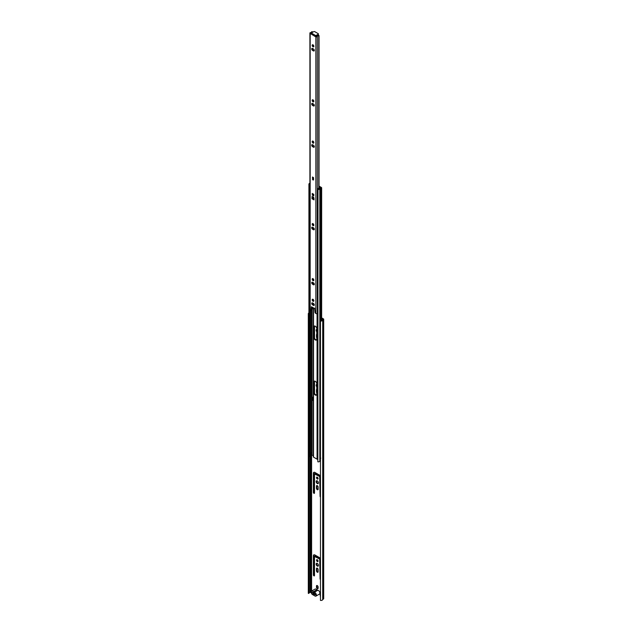 <?xml version="1.0" encoding="UTF-8"?>
<svg xmlns="http://www.w3.org/2000/svg" width="632" height="632" viewBox="0 0 632 632"><rect width="100%" height="100%" fill="white"/><g stroke="black" fill="none" stroke-linecap="round" stroke-linejoin="round"><path stroke-width="0.95" d="M316.134 564.076A1.635 0.94 -120 0 0 316.853 565.719A1.635 0.94 -120 0 0 318.109 566.154A1.635 0.94 -120 0 0 318.449 565.411A1.635 0.94 -120 0 0 317.73 563.768A1.635 0.94 -120 0 0 316.474 563.325A1.635 0.94 -120 0 0 316.134 564.076M316.727 563.254A1.635 0.94 -120 0 0 316.585 563.815A1.635 0.94 -120 0 0 318.299 565.972M316.514 560.165A1.106 0.64 -120 0 0 316.995 561.279A1.106 0.64 -120 0 0 317.849 561.572A1.106 0.64 -120 0 0 318.078 561.066A1.106 0.64 -120 0 0 317.588 559.952A1.106 0.64 -120 0 0 316.743 559.66A1.106 0.64 -120 0 0 316.514 560.165M317.011 559.612A1.106 0.64 -120 0 0 316.956 559.905A1.106 0.64 -120 0 0 318.022 561.358M316.134 481.544A1.635 0.94 -120 0 0 316.853 483.188A1.635 0.94 -120 0 0 318.109 483.622A1.635 0.94 -120 0 0 318.449 482.88A1.635 0.94 -120 0 0 317.73 481.236A1.635 0.94 -120 0 0 316.474 480.802A1.635 0.94 -120 0 0 316.134 481.544M316.727 480.723A1.635 0.94 -120 0 0 316.585 481.284A1.635 0.94 -120 0 0 318.299 483.441M316.514 477.634A1.106 0.64 -120 0 0 316.995 478.748A1.106 0.64 -120 0 0 317.849 479.04A1.106 0.64 -120 0 0 318.078 478.535A1.106 0.64 -120 0 0 317.588 477.421A1.106 0.64 -120 0 0 316.743 477.128A1.106 0.64 -120 0 0 316.514 477.634M317.011 477.081A1.106 0.64 -120 0 0 316.956 477.373A1.106 0.64 -120 0 0 318.022 478.835M316.758 384.438A1.635 0.94 -120 0 0 316.474 384.517A1.635 0.94 -120 0 0 316.134 385.259A1.635 0.94 -120 0 0 316.758 386.8M316.727 384.438A1.635 0.94 -120 0 0 316.585 385.007A1.635 0.94 -120 0 0 316.758 385.797M316.758 329.414A1.635 0.94 -120 0 0 316.474 329.493A1.635 0.94 -120 0 0 316.134 330.244A1.635 0.94 -120 0 0 316.758 331.776M316.727 329.422A1.635 0.94 -120 0 0 316.585 329.983A1.635 0.94 -120 0 0 316.758 330.781M314.065 554.77A2.109 1.217 -120 0 0 313.827 555.567L313.827 574.693A0.79 0.458 -120 0 0 314.491 575.705M314.949 556.207L320.464 559.146M316.964 568.065A1.185 0.687 -120 0 0 316.901 568.405L316.901 570.514A1.185 0.687 -120 0 0 318.062 572.071M314.065 472.238A2.109 1.217 -120 0 0 313.827 473.036L313.827 492.162A0.79 0.458 -120 0 0 314.491 493.181M314.949 473.676L320.464 476.615M316.964 485.542A1.185 0.687 -120 0 0 316.901 485.874L316.901 487.983A1.185 0.687 -120 0 0 318.062 489.547M316.964 585.477A1.185 0.687 -120 0 0 316.901 585.817L316.901 586.891A1.185 0.687 -120 0 0 318.062 588.447M322.984 319.365L322.304 319.76A0.79 0.458 180 0 0 322.075 320.076A1.082 0.624 0 0 1 320.661 320.653L320.464 321.001A1.714 0.988 0 0 0 322.707 320.076L323.434 319.626A0.893 0.514 0 0 0 323.434 318.891L321.649 317.857M320.464 558.427A2.109 1.217 -120 0 0 319.713 557.756L314.87 554.959A2.109 1.217 -120 0 0 313.82 554.857A2.109 1.217 -120 0 0 313.385 555.82L313.385 574.946A0.79 0.458 -120 0 0 314.499 575.594L314.499 556.468L319.713 559.043L320.084 578.817A0.79 0.458 -120 0 0 320.464 579.647M316.458 568.666L316.458 570.767A1.185 0.687 -120 0 0 316.972 571.96A1.185 0.687 -120 0 0 317.888 572.276A1.185 0.687 -120 0 0 318.133 571.739L318.133 569.63A1.185 0.687 -120 0 0 317.612 568.437A1.185 0.687 -120 0 0 316.703 568.121A1.185 0.687 -120 0 0 316.458 568.666L316.901 568.405M320.464 475.896A2.109 1.217 -120 0 0 319.713 475.224L314.87 472.436A2.109 1.217 -120 0 0 313.82 472.325A2.109 1.217 -120 0 0 313.385 473.289L313.385 492.423A0.79 0.458 -120 0 0 314.499 493.063L314.499 473.937L319.713 476.512L320.084 496.286A0.79 0.458 -120 0 0 320.464 497.115M316.458 486.134L316.458 488.244A1.185 0.687 -120 0 0 316.972 489.429A1.185 0.687 -120 0 0 317.888 489.753A1.185 0.687 -120 0 0 318.133 489.208L318.133 487.098A1.185 0.687 -120 0 0 317.612 485.905A1.185 0.687 -120 0 0 316.703 485.589A1.185 0.687 -120 0 0 316.458 486.134L316.901 485.874M314.499 393.246L314.499 381.143M316.758 389.28A1.185 0.687 -120 0 0 316.703 389.304A1.185 0.687 -120 0 0 316.458 389.849L316.458 391.959A1.185 0.687 -120 0 0 316.758 392.875M320.464 597.09L319.768 592.208M322.984 319.152L321.649 318.378M316.458 586.069L316.458 587.144A1.185 0.687 -120 0 0 316.972 588.337A1.185 0.687 -120 0 0 317.888 588.653A1.185 0.687 -120 0 0 318.133 588.116L318.133 587.041A1.185 0.687 -120 0 0 317.612 585.848A1.185 0.687 -120 0 0 316.703 585.532A1.185 0.687 -120 0 0 316.458 586.069L316.901 585.817M314.499 338.144L314.499 326.041M316.758 334.257A1.185 0.687 -120 0 0 316.703 334.288A1.185 0.687 -120 0 0 316.458 334.826L316.458 336.935A1.185 0.687 -120 0 0 316.758 337.851M323.695 319.255L323.695 598.654A0.893 0.514 0 0 1 323.434 599.018L322.707 599.476A1.714 0.988 0 0 1 320.464 600.4L320.464 321.001M311.11 592.034L310.541 592.366A0.79 0.458 180 0 1 309.996 592.5A1.082 0.624 0 0 0 308.993 592.927M308.993 456.683L308.993 593.314L308.392 593.432L308.392 314.033L308.922 313.93M308.922 312.966A1.714 0.988 0 0 0 308.305 313.725L308.305 593.124A1.714 0.988 0 0 0 308.392 593.432M315.724 594.617L312.413 592.611M314.523 593.44L313.203 592.682M311.552 591.118L315.084 589.071A2.109 1.217 60 0 1 316.134 589.174A2.109 1.217 60 0 1 316.822 589.767A1.051 0.608 60 0 1 317.296 589.846A1.051 0.608 60 0 1 317.762 590.304L314.223 592.35A1.051 0.608 60 0 0 313.756 591.884A1.051 0.608 60 0 0 313.282 591.805A2.109 1.217 -120 0 0 312.603 591.22A2.109 1.217 -120 0 0 311.552 591.118A2.109 1.217 -120 0 0 311.228 592.8A2.109 1.217 -120 0 0 312.603 594.657A2.109 1.217 -120 0 0 313.282 594.862A1.051 0.608 60 0 0 314.223 595.399A2.109 1.217 -120 0 0 314.91 595.992A2.109 1.217 -120 0 0 315.961 596.095A2.109 1.217 -120 0 0 316.284 594.404A2.109 1.217 -120 0 0 314.91 592.555A2.109 1.217 -120 0 0 314.223 592.35M317.762 590.304A2.109 1.217 60 0 1 318.449 590.509A2.109 1.217 60 0 1 319.824 592.366A2.109 1.217 60 0 1 319.5 594.056L315.961 596.095M313.282 591.805L316.822 589.767M314.91 594.183L315.803 595.044L315.803 594.53L314.657 593.867C314.057 592.516 313.456 592.16 312.856 592.824L311.71 592.168L312.856 593.337C313.456 594.696 314.057 595.044 314.657 594.388L314.412 594.744M313.101 592.468L313.883 592.611M312.342 592.532L311.71 592.682M312.176 299.797A1.185 0.687 -120 0 0 312.69 300.99A1.185 0.687 -120 0 0 313.606 301.306A1.185 0.687 -120 0 0 313.851 300.761A1.185 0.687 -120 0 0 313.33 299.576A1.185 0.687 -120 0 0 312.421 299.252A1.185 0.687 -120 0 0 312.176 299.797M312.69 299.205A1.185 0.687 -120 0 0 312.619 299.536A1.185 0.687 -120 0 0 313.78 301.101M314.317 304.901A1.185 0.687 -120 0 0 313.48 303.455L312.548 302.918A1.185 0.687 -120 0 0 311.955 302.854A1.185 0.687 -120 0 0 311.774 303.802A1.185 0.687 -120 0 0 312.548 304.845L313.48 305.382A1.185 0.687 -120 0 0 314.072 305.446A1.185 0.687 -120 0 0 314.317 304.901M312.176 279.162A1.185 0.687 -120 0 0 312.69 280.355A1.185 0.687 -120 0 0 313.606 280.671A1.185 0.687 -120 0 0 313.851 280.134A1.185 0.687 -120 0 0 313.33 278.941A1.185 0.687 -120 0 0 312.421 278.625A1.185 0.687 -120 0 0 312.176 279.162M312.69 278.57A1.185 0.687 -120 0 0 312.619 278.91A1.185 0.687 -120 0 0 313.78 280.466M314.317 284.266A1.185 0.687 -120 0 0 313.48 282.82L312.548 282.283A1.185 0.687 -120 0 0 311.955 282.22A1.185 0.687 -120 0 0 311.774 283.175A1.185 0.687 -120 0 0 312.548 284.218L313.48 284.755A1.185 0.687 -120 0 0 314.072 284.811A1.185 0.687 -120 0 0 314.317 284.266M312.176 224.147A1.185 0.687 -120 0 0 312.69 225.34A1.185 0.687 -120 0 0 313.606 225.656A1.185 0.687 -120 0 0 313.851 225.111A1.185 0.687 -120 0 0 313.33 223.918A1.185 0.687 -120 0 0 312.421 223.602A1.185 0.687 -120 0 0 312.176 224.147M312.69 223.546A1.185 0.687 -120 0 0 312.619 223.886A1.185 0.687 -120 0 0 313.78 225.45M314.317 229.25A1.185 0.687 -120 0 0 313.48 227.797L312.548 227.259A1.185 0.687 -120 0 0 311.955 227.204A1.185 0.687 -120 0 0 311.774 228.152A1.185 0.687 -120 0 0 312.548 229.195L313.48 229.732A1.185 0.687 -120 0 0 314.072 229.795A1.185 0.687 -120 0 0 314.317 229.25M312.176 141.615A1.185 0.687 -120 0 0 312.69 142.808A1.185 0.687 -120 0 0 313.606 143.124A1.185 0.687 -120 0 0 313.851 142.579A1.185 0.687 -120 0 0 313.33 141.394A1.185 0.687 -120 0 0 312.421 141.07A1.185 0.687 -120 0 0 312.176 141.615M312.69 141.023A1.185 0.687 -120 0 0 312.619 141.355A1.185 0.687 -120 0 0 313.78 142.919M314.317 146.719A1.185 0.687 -120 0 0 313.48 145.273L312.548 144.736A1.185 0.687 -120 0 0 311.955 144.673A1.185 0.687 -120 0 0 311.774 145.621A1.185 0.687 -120 0 0 312.548 146.663L313.48 147.201A1.185 0.687 -120 0 0 314.072 147.264A1.185 0.687 -120 0 0 314.317 146.719M312.176 100.354A1.185 0.687 -120 0 0 312.69 101.547A1.185 0.687 -120 0 0 313.606 101.863A1.185 0.687 -120 0 0 313.851 101.318A1.185 0.687 -120 0 0 313.33 100.125A1.185 0.687 -120 0 0 312.421 99.809A1.185 0.687 -120 0 0 312.176 100.354M312.69 99.753A1.185 0.687 -120 0 0 312.619 100.093A1.185 0.687 -120 0 0 313.78 101.657M314.317 105.457A1.185 0.687 -120 0 0 313.48 104.004L312.548 103.466A1.185 0.687 -120 0 0 311.955 103.411A1.185 0.687 -120 0 0 311.774 104.359A1.185 0.687 -120 0 0 312.548 105.402L313.48 105.939A1.185 0.687 -120 0 0 314.072 105.994A1.185 0.687 -120 0 0 314.317 105.457M312.176 45.33A1.185 0.687 -120 0 0 312.69 46.523A1.185 0.687 -120 0 0 313.606 46.839A1.185 0.687 -120 0 0 313.851 46.302A1.185 0.687 -120 0 0 313.33 45.109A1.185 0.687 -120 0 0 312.421 44.785A1.185 0.687 -120 0 0 312.176 45.33M312.69 44.738A1.185 0.687 -120 0 0 312.619 45.069A1.185 0.687 -120 0 0 313.78 46.634M314.317 50.434A1.185 0.687 -120 0 0 313.48 48.988L312.548 48.451A1.185 0.687 -120 0 0 311.955 48.388A1.185 0.687 -120 0 0 311.774 49.336A1.185 0.687 -120 0 0 312.548 50.378L313.48 50.916A1.185 0.687 -120 0 0 314.072 50.979A1.185 0.687 -120 0 0 314.317 50.434M312.524 197.848L312.469 197.879A0.687 0.395 -60 0 0 312.437 197.903L312.437 196.568M317.841 312.714A1.082 0.624 180 0 0 317.288 313.219A0.837 0.482 0 0 1 315.866 313.535L315.06 312.69L314.689 308.748A0.766 0.442 -60 0 1 314.475 308.708L311.868 307.207A0.766 0.442 120 0 1 311.781 307.128L311.339 306.812L311.078 310.257M314.689 308.748L314.776 308.147M315.242 36.356L315.866 36.711A0.837 0.482 0 0 0 317.288 36.403A1.082 0.624 180 0 1 318.781 35.866L319.018 35.526A1.714 0.988 180 0 0 316.664 36.38L315.242 36.553L310.778 33.78A0.766 0.442 -60 0 1 311.315 33.038L313.677 31.671A0.79 0.458 -0 0 1 314.799 31.671L318.149 33.607A0.79 0.458 -0 0 1 318.378 33.931L318.378 34.444A0.79 0.458 180 0 1 318.149 34.768L318.149 34.254A0.79 0.458 -0 0 0 318.378 33.931M312.342 32.445L312.342 31.979A1.714 0.988 180 0 0 312.216 31.6L311.631 31.742A1.082 0.624 180 0 1 311.71 31.979A1.082 0.624 180 0 1 310.699 32.595A0.837 0.482 0 0 0 310.162 33.425L310.778 33.78A0.766 0.442 -60 0 0 310.778 33.97M309.917 33.077L309.917 309.901A0.837 0.482 0 0 0 310.162 310.241L310.96 310.32M312.453 177.545L312.453 177.007L313.543 177.632L313.567 179.685A0.79 0.458 -120 0 1 312.453 179.046L312.729 177.387M312.208 193.431L312.492 195.272L313.733 195.888L313.812 194.356L312.208 193.431A0.687 0.395 -60 0 0 312.658 193.732M311.987 198.717L314.033 199.902L313.756 197.334L312.066 196.457L311.987 198.717A0.687 0.395 -60 0 1 312.437 197.903M312.658 193.921L312.935 195.012L313.812 195.517M311.734 307.049L311.41 310.067M312.342 31.979A1.714 0.988 180 0 1 310.739 32.959L310.976 33.378M312.224 48.332A1.185 0.687 -120 0 0 312.99 50.126L313.922 50.663A1.185 0.687 -120 0 0 314.246 50.773M312.224 103.356A1.185 0.687 -120 0 0 312.99 105.141L313.922 105.678A1.185 0.687 -120 0 0 314.246 105.797M312.224 144.617A1.185 0.687 -120 0 0 312.99 146.411L313.922 146.948A1.185 0.687 -120 0 0 314.246 147.059M312.224 227.149A1.185 0.687 -120 0 0 312.99 228.942L313.922 229.479A1.185 0.687 -120 0 0 314.246 229.59M312.224 282.172A1.185 0.687 -120 0 0 312.99 283.958L313.922 284.495A1.185 0.687 -120 0 0 314.246 284.605M312.224 302.799A1.185 0.687 -120 0 0 312.99 304.592L313.922 305.13A1.185 0.687 -120 0 0 314.246 305.24M312.903 177.481L312.903 178.785A0.79 0.458 -120 0 0 313.559 179.804M312.903 177.284L312.453 177.007M312.342 307.484L312.342 308.795A1.714 0.988 180 0 1 311.45 309.664M318.781 188.202L318.781 35.866M319.018 188.06L319.018 35.526M311.631 32.216L311.631 31.742M318.149 34.768L315.771 36.142M318.149 34.254L315.787 35.613A0.766 0.442 120 0 0 315.273 36.34M312.437 197.792L314.033 198.717M312.903 178.722L313.567 179.109M312.903 177.861L313.567 178.248M311.118 452.883L310.794 454.147M320.464 458.927L320.045 458.824A1.082 0.624 180 0 1 320.464 458.579M319.832 458.919L320.464 459.203M313.306 396.825L312.745 397.378A0.79 0.458 180 0 0 312.666 397.567L312.666 400.064A0.79 0.458 180 0 1 312.745 399.866M313.306 455.625L311.608 454.993A1.714 0.988 180 0 1 310.604 455.767L310.193 455.877A1.082 0.624 0 0 0 309.585 456.288M320.938 187.941L319.018 186.74M313.535 398.334A0.79 0.458 180 0 1 313.512 398.318L313.519 400.814A0.79 0.458 0 0 0 313.535 400.822L313.535 308.171M313.472 398.286L312.856 397.86L312.856 400.356L313.472 400.783L313.472 398.286A0.79 0.458 180 0 1 313.353 397.852M317.841 459.29A0.79 0.458 180 0 1 317.074 459.172L313.535 457.134A0.79 0.458 180 0 1 313.353 456.652M317.841 400.49A0.79 0.458 180 0 1 317.146 400.412L317.146 402.9L317.841 403.24M317.074 400.372L317.074 402.868A0.79 0.458 0 0 0 317.098 402.876L317.09 400.38A0.79 0.458 180 0 1 317.074 400.372L317.074 313.519M320.938 187.728L320.858 188.344A0.893 0.514 180 0 0 321.38 187.467L319.689 186.487A0.79 0.458 0 0 0 319.018 186.361M316.529 394.984A2.054 1.185 60 0 1 315.052 394.186A2.054 1.185 60 0 1 314.302 392.282L314.302 381.878A2.054 1.185 60 0 1 314.523 381.112M316.529 339.874A2.054 1.185 60 0 1 315.052 339.076A2.054 1.185 60 0 1 314.302 337.172L314.302 326.776A2.054 1.185 60 0 1 314.523 326.001M316.758 394.218L316.758 383.814A2.054 1.185 -120 0 0 315.858 381.744A2.054 1.185 -120 0 0 314.278 381.199A2.054 1.185 -120 0 0 313.851 382.139L313.851 392.535A2.054 1.185 -120 0 0 314.752 394.605A2.054 1.185 -120 0 0 316.332 395.158A2.054 1.185 -120 0 0 316.758 394.218M316.758 339.108L316.758 328.703A2.054 1.185 -120 0 0 315.858 326.641A2.054 1.185 -120 0 0 314.278 326.088A2.054 1.185 -120 0 0 313.851 327.028L313.851 337.433A2.054 1.185 -120 0 0 314.752 339.495A2.054 1.185 -120 0 0 316.332 340.048A2.054 1.185 -120 0 0 316.758 339.108M309.585 189.624L309.585 456.596L308.977 456.683L308.977 184.386A1.714 0.988 180 0 1 308.922 184.141A1.714 0.988 180 0 1 309.917 183.24M309.917 183.675A1.082 0.624 180 0 0 309.554 184.141A1.082 0.624 180 0 0 309.585 184.291L308.977 184.386M308.977 456.201A1.714 0.988 0 0 0 308.922 456.446A1.714 0.988 0 0 0 308.977 456.683M311.315 454.361L311.608 452.852A1.714 0.988 180 0 1 310.715 453.594L311.315 454.361M320.78 187.981A1.714 0.988 0 0 0 319.429 188.565L319.247 188.802A1.082 0.624 180 0 1 317.999 189.15L317.841 461.81A1.714 0.988 0 0 0 319.824 461.249L320.013 461.012A1.082 0.624 180 0 1 320.464 460.728M319.824 461.249L319.824 188.944A1.714 0.988 180 0 1 317.841 189.505M319.824 188.944L320.013 188.707A1.082 0.624 0 0 1 320.858 188.344L320.858 320.685M320.756 458.137L320.013 459.385M317.841 400.751L317.146 400.412M319.018 186.701L320.756 187.704L319.263 188.613A0.924 0.529 180 0 1 317.454 188.802L317.438 193.953A0.924 0.529 0 0 0 317.841 194.395M309.435 189.331A0.924 0.529 0 0 0 309.917 189.798M317.454 188.802L318.583 188.194A0.924 0.529 180 0 1 318.741 188.225L319.65 187.672L319.018 187.309M309.917 184.552A0.924 0.529 180 0 1 309.917 183.62M311.6 591.086L311.6 455.032M322.707 599.476L322.707 320.076M322.755 599.413L322.755 320.021M323.434 599.018L323.434 319.626M309.996 592.5L309.996 455.941M310.541 592.366L310.541 455.783M311.221 591.489L311.221 455.498M316.901 586.891L316.458 587.144M316.901 487.983L316.458 488.244M320.155 476.259L319.713 476.512M315.321 473.463L314.87 473.724M313.827 492.162L313.385 492.423M313.827 473.036L313.385 473.289M316.901 570.514L316.458 570.767M320.155 558.791L319.713 559.043M315.321 555.994L314.87 556.255M313.827 574.693L313.385 574.946M313.827 555.567L313.385 555.82M315.803 595.044L315.803 594.53M314.033 198.788L312.469 197.879M311.6 306.797L314.42 308.424M315.866 313.535L315.866 36.711M310.162 310.241L310.162 33.425M317.288 313.219L317.288 36.403M315.787 35.613L311.315 33.038M312.99 50.126L312.548 50.378M313.922 50.663L313.48 50.916M312.99 105.141L312.548 105.402M313.922 105.678L313.48 105.939M312.99 146.411L312.548 146.663M313.922 146.948L313.48 147.201M312.99 228.942L312.548 229.195M313.922 229.479L313.48 229.732M312.99 283.958L312.548 284.218M313.922 284.495L313.48 284.755M312.99 304.592L312.548 304.845M313.922 305.13L313.48 305.382M312.903 178.785L312.453 179.046M312.935 195.012L312.492 195.272M312.658 194.53L312.208 194.79M314.033 198.495L312.437 197.571M312.437 197.65L314.033 198.574M312.058 454.906L312.058 309.34M313.535 304.901L313.535 303.486M313.535 301.03L313.535 299.829M313.535 284.274L313.535 282.852M313.535 280.403L313.535 279.202M313.535 229.25L313.535 227.836M313.535 225.379L313.535 224.178M313.535 457.134L313.535 400.822M317.074 459.172L317.074 402.868M314.373 392.859L314.373 381.388M314.373 337.757L314.373 326.278M311.608 454.993L311.608 309.609M310.193 455.877L310.193 310.257M310.604 455.767L310.604 310.494M319.429 188.565L320.013 188.707L320.013 461.012M314.302 337.172L313.851 337.433M314.302 326.776L313.851 327.028M314.302 392.282L313.851 392.535M314.302 381.878L313.851 382.139M315.052 473.439L314.61 473.7M315.052 555.97L314.61 556.223M315.724 594.941L315.724 594.483M312.342 303.858L312.342 302.823M312.342 283.231L312.342 282.196M312.342 228.207L312.342 227.172M312.342 145.676L312.342 144.641M312.342 104.414L312.342 103.379M312.342 49.391L312.342 48.356M311.3 310.257L310.857 310.517M313.543 177.853L312.595 177.308M313.812 194.585L312.35 193.748M313.306 456.81L313.306 400.664M313.306 398.01L313.306 308.037M313.306 304.774L313.306 303.352M313.306 300.887L313.306 299.544M313.306 284.139L313.306 282.717M313.306 280.252L313.306 278.91M313.306 229.116L313.306 227.702M313.306 225.237L313.306 223.894M314.42 393.025L314.42 381.27M314.42 337.923L314.42 326.167M308.922 456.446L308.922 184.141M321.649 187.83L321.649 320.566"/></g></svg>
